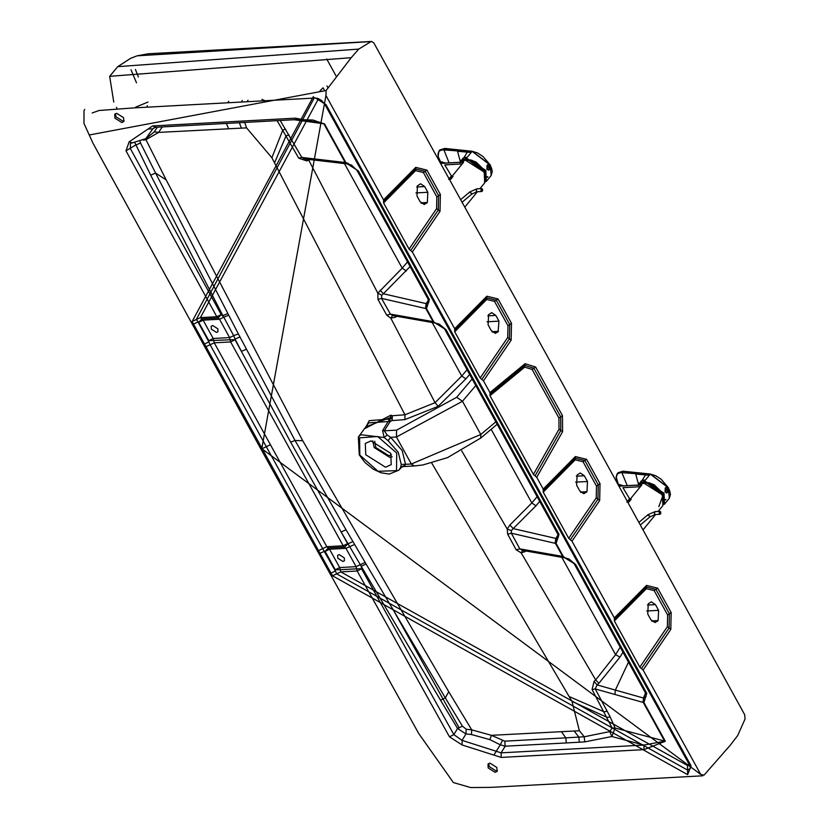<?xml version="1.0" encoding="UTF-8"?>
<svg xmlns="http://www.w3.org/2000/svg" width="829" height="829" viewBox="0 0 829 829"><rect width="100%" height="100%" fill="white"/><g stroke="black" fill="none" stroke-linecap="round" stroke-linejoin="round"><path stroke-width="1.24" d="M466.727 160.235L470.675 159.924L476.136 162.09L485.535 174.463L484.022 169.831L476.126 162.09L470.416 159.945M642.496 483.587L648.858 482.696L654.319 484.861L663.718 497.245L662.205 492.613L654.309 484.861L648.599 482.716M374.739 441.215L375.734 447.453L388.832 455.722L391.537 454.955M372.77 440.914L374.18 447.536L389.734 457.359L392.21 456.82M637.988 485.442L641.833 484.913L636.289 485.214M619.056 486.157L641.833 484.913L640.361 486.716L622.942 487.68L629.947 499.296L629.014 499.39L626.817 502.094M629.947 499.296L627.74 501.991L629.947 499.296M622.973 487.649L640.361 486.716L630.081 499.286L631.19 499.276L628.993 501.97L627.874 501.98M642.133 480.405L638.175 485.048L639.118 483.452L644.682 480.944L664.029 493.172L664.485 504.208L669.355 498.25L668.371 487.856L650.278 474.115L645.49 479.96L642.133 480.405L645.501 474.924L649.356 475.245L635.729 474.053L638.102 482.892L639.377 483.141M623.677 485.835L618.268 484.219L619.398 486.074M618.268 484.219L616.175 476.944L616.89 474.53L618.289 473.204L621.253 472.592L635.853 473.701L621.874 472.634L622.745 471.266L650.278 474.115M627.263 485.639L621.874 472.634M616.175 477.877L617.18 473.773L621.947 472.25M619.377 486.074L617.128 481.887L616.092 477.4L618.009 472.748L622.745 471.266M664.309 499.866L665.946 499.421M670.039 491.846L668.412 487.804M668.329 487.649L661.179 479.266L655.76 475.753L650.827 474.188M664.33 500.094L665.646 499.928M638.102 482.892L638.62 484.167M639.967 482.934L639.76 483.877M665.045 491.017L667.687 488.695M663.635 504.405L663.542 493.328L644.796 481.483L639.097 484.333M666.703 492.996L665.065 491.908L665.262 487.929L666.454 487.317L668.133 488.592M488.519 170.214L486.882 169.137L487.079 165.147L488.219 164.546M438.002 155.106L438.987 151.013L443.764 149.469L444.562 148.495L439.836 149.976L444.758 148.422L472.292 151.272L490.24 164.93L492.312 171.396L491.172 175.479L490.198 165.085L472.095 151.344L467.318 157.189L463.95 157.634L467.318 152.153L471.173 152.474L457.556 151.272L459.919 160.121L461.193 160.36M445.494 163.064L440.095 161.448L441.215 163.292M440.095 161.448L438.448 157.603L438.002 154.173L438.707 151.759L440.106 150.422L442.862 149.811L457.67 150.93L443.764 149.469L449.08 162.867M486.126 177.095L487.763 176.639M491.856 169.075L490.229 165.023M490.146 164.878L482.996 156.484L477.577 152.982L472.654 151.417M486.157 177.323L487.763 177.137M459.919 160.121L460.437 161.396M463.95 157.634L460.934 160.681L466.509 158.173L485.856 170.391L486.302 181.437L491.162 175.499M486.861 168.246L489.504 165.924M485.452 181.634L485.359 170.546L466.613 158.712L460.893 161.582M459.805 162.671L463.649 162.142L458.105 162.443M440.696 163.396L463.649 162.142L462.178 163.935L444.758 164.909L451.764 176.515L450.841 176.618L448.634 179.313L449.556 179.209L451.898 176.515L449.556 179.209M444.79 164.867L462.178 163.935L451.898 176.515L453.017 176.504L450.81 179.199L449.691 179.199M460.634 199.385L461.193 199.188M320.004 90.838L323.051 87.801L324.595 90.589M488.706 763.488L489.276 766.618L496.156 770.97L497.441 770.638M496.872 767.499L490.001 763.146L488.012 764.048L488.177 767.965L495.058 772.317L497.037 771.426L496.872 767.499M115.438 113.687L116.008 116.827L122.889 121.169L124.174 120.837M123.604 117.697L116.723 113.345L114.744 114.247L114.91 118.164L121.78 122.516L123.77 121.625L123.604 117.697M211.322 329.144L211.198 326.201L212.69 325.528L217.851 328.792L217.965 331.735L216.483 332.408L211.322 329.144M337.776 558.218L337.662 555.275L339.144 554.601L344.304 557.865L344.418 560.808L342.937 561.482L337.776 558.218M491.255 330.564L488.094 324.844L488.602 314.626L491.742 312.626L495.804 315.414L498.965 321.144L498.084 331.807L495.327 333.351L491.255 330.564M417.474 185.769L420.604 183.779L424.676 186.556L427.837 192.287L427.329 202.504L424.189 204.494L420.127 201.716L416.966 195.986L417.474 185.769M576.611 485.193L577.129 474.976L580.259 472.986L584.331 475.763L587.492 481.494L586.973 491.711L583.844 493.701L579.772 490.923L576.611 485.193M657.739 621.014L654.972 622.558L650.9 619.771L647.739 614.051L648.257 603.833L651.387 601.833L655.459 604.621L658.62 610.341L658.112 620.558L652.06 621.325M558.912 418.023L560.684 416.821L560.798 430.469L559.005 429.246L558.912 418.023L532.094 369.444L524.716 367.133L489.991 395.702L533.43 474.395L536.726 477.328L543.213 489.069L543.223 492.146L568.704 538.301L571.989 541.202L614.341 617.916L614.362 620.994L639.843 667.158L643.117 670.05L700.733 774.41L704.049 775.146L730.567 744.867L737.706 735.52L745.043 719.044L744.67 714.691L559.627 378.387L373.858 42.963L371.63 41.45L148.464 53.761L137.168 55.823L371.06 41.574L358.77 49.087L351.216 57.688L326.108 90.506L325.942 95.49L261.767 448.665L700.733 774.41M489.991 395.702L489.949 392.583L483.473 380.843L480.188 377.951L454.706 331.787L454.686 328.709L412.334 251.995L409.06 249.094L383.578 202.939L383.558 199.862L325.942 95.49M480.188 377.951L507.721 337.496L507.97 325.735L494.53 301.393L486.727 299.466L486.82 297.818L454.696 330.253L486.799 297.829L496.291 300.181L509.731 324.522L509.441 338.833L481.825 379.392M568.704 538.301L596.238 497.846L596.486 486.084L583.046 461.743L575.243 459.815L575.326 458.188L543.223 490.602L575.336 458.168L584.818 460.53L598.258 484.872L597.958 499.182L570.352 539.752M639.843 667.158L667.366 626.703L667.614 614.942L654.174 590.6L646.371 588.673L646.454 587.036L614.351 619.46L646.465 587.025L655.946 589.388L669.386 613.729L669.086 628.04L641.48 668.599M469.649 374.428L465.867 378.884L461.743 376.014L435.059 402.687L404.956 414.78L404.894 419.609L392.179 420.562L391.692 418.096L392.283 415.743L404.956 414.78L271.881 157.748L246.576 127.873L158.619 132.412L145.945 139.707L166.173 179.893L302.73 440.727L295.041 440.489L290.678 442.178L235.042 339.735L230.079 339.766L229.602 337.59L233.685 335.693L223.809 317.175L219.53 319.258L229.602 337.59L213.198 338.481L214.255 342.823L230.659 341.931L230.079 339.766L208.815 340.678L213.198 338.481L208.815 340.678L198.732 322.346L201.81 318.885L200.4 317.621L318.523 98.682M395.35 315.134L395.226 317.3L390.791 318.139L386.76 315.196L377.951 299.424L381.527 298.367L381.806 295.238L377.817 293.176L377.951 299.424M344.47 163.582L402.2 268.15L377.817 293.176L308.74 160.121L306.647 160.888L298.761 158.204L277.114 120.661M395.226 317.3L396.863 316.295M389.91 418.925L391.692 418.096L390.407 417.567L390.884 415.174L392.283 415.743L392.179 420.562L390.293 421.339L389.91 418.925L390.044 421.443L368.801 422.842L358.356 437.049L360.791 434.707L384.148 437.525L387.174 434.987L390.635 437.318L402.189 450.603L405.547 464.333L404.345 466.095L400.645 467.411L401.236 464.468L398.272 452.354L388.086 440.634L384.148 437.525L382.594 430.593L384.283 430.811L387.174 434.987M428.489 299.994L426.199 303.611L383.34 293.746L410.106 266.565M435.184 323.02L433.691 321.662L426.469 308.595L426.427 303.704L425.453 308.481L426.199 303.611L428.769 302.378L428.065 299.114L429.422 299.601L358.377 170.909L357.03 170.422L428.065 299.114M380.128 290.171L383.34 293.746L381.806 295.238M310.191 159.582L308.74 160.121L308.554 159.396M465.867 378.884L438.178 406.334L435.059 402.687L390.791 318.139L392.614 315.548L434.593 322.937M392.687 315.559L390.397 314.098L432.665 321.548L434.676 322.958L432.665 321.548M665.314 741.25L644.009 749.634L643.915 745.064L611.854 736.525L615.118 728.017L665.314 741.25L643.926 702.515L646.765 693.313L575.72 564.622L568.943 558.974L565.129 557.865L563.305 556.466L556.093 543.399L556.041 538.508L558.394 537.182L557.689 533.917L559.036 534.394L446.106 329.828L439.318 324.17L435.515 323.061M261.954 99.418L264.42 100.454M370.977 440.883L390.76 453.37L391.215 464.665L385.526 467.224L365.744 454.738L365.288 443.453L370.977 440.883M135.655 107.148L147.935 102.091M382.594 430.593L389.682 419.028L369.216 420.655L366.501 425.857M116.868 108.174L116.443 107.345M113.76 102.081L109.656 76.33L351.216 57.688M89.812 134.878L326.108 90.506M109.656 76.33L117.759 66.652L358.77 49.087M136.505 82.817L130.992 69.76M136.878 55.916L130.557 58.362L117.77 66.641M260.803 446.686L261.767 448.665M396.573 430.147L456.686 397.278L462.468 401.277L396.428 437.007L396.573 430.147L384.283 430.811L390.293 421.339M388.086 440.634L390.635 437.318L396.428 437.007L411.339 464.022L480.789 434.469L462.468 401.277L475.773 385.537M166.173 179.893L155.593 173.085L238.348 333.9L295.041 440.489L346.014 529.741L341.154 531.99L290.678 442.178M348.605 163.655L345.848 162.546L324.471 123.811L295.414 118.164L152.609 125.946L129.158 141.832L125.987 150.826L135.541 145.096L140.547 143.044L140.07 141.593M140.547 143.044L155.593 173.085L150.671 175.157L222.856 315.631L227.809 313.538M143.427 140.153L145.945 139.707L145.355 138.992M238.348 333.9L233.685 335.693L235.021 339.061L239.975 336.968M689.065 764.183L687.51 765.488L340.771 571.896L357.175 570.994L356.594 568.829L340.273 569.72L340.771 571.896L336.636 573.844L335.393 570.943L331.009 573.15L319.973 553.233L329.538 549.233L339.693 567.554L356.097 566.663L356.594 568.829L361.558 568.798L361.206 566.269L348.045 543.803L344.522 547.078L343.206 545.803L230.659 341.931L235.042 339.735L235.021 339.061L241.426 351.341L246.379 349.247M125.987 150.826L216.804 316.73L219.53 319.258L203.115 320.149L201.81 318.885L218.12 317.994L221.198 314.533L223.809 317.175L228.669 315.196M148.256 128.941L152.702 128.961L145.831 138.671L130.402 143.448L130.381 148.64L221.198 314.533L216.804 316.73L200.4 317.621L196.266 319.559L314.357 97.739M315.383 98.009L326.046 104.62L324.699 104.133L321.528 100.485L317.797 98.402L315.383 98.009L133.977 107.894L99.148 110.485L92.164 112.962M213.198 338.481L203.115 320.149L198.732 322.346L196.266 319.559L192.131 321.486L313.341 96.62L192.131 321.486L204.494 344.056L208.887 341.859L210.12 344.76L214.255 342.823L270.441 444.769L266.306 446.707L210.12 344.76L205.986 346.688L204.494 344.056M208.815 340.678L208.887 341.859L197.934 321.942L193.551 324.139M129.158 141.832L132.205 142.847M150.671 175.157L134.909 142.816M157.303 127.2L154.339 131.832L158.619 132.412L162.277 126.93M295.414 118.164L297.445 119.552L154.65 127.345L152.702 128.961L155.096 127.314M306.637 158.722L306.647 160.888M280.202 120.495L301.818 157.427L304.43 158.909L321.642 160.93L319.59 159.52L344.885 162.463L346.947 163.873L351.423 165.033L357.03 170.422M152.609 125.946L155.614 126.972M297.445 119.552L312.989 120.039L323.828 123.77L294.129 119.739M324.471 123.811L323.828 123.77L345.206 162.505L358.377 170.909M347.05 163.893L344.885 162.463M319.59 159.52L301.818 157.427L298.761 158.204M321.642 160.93L346.988 163.873M431.702 463.007L571.989 701.396L579.378 730.753L491.442 735.323L471.722 729.852L448.738 691.749L302.73 440.727M526.156 551.047L521.182 552.881L595.678 679.915L594.02 681.469L592.093 689.583L612.092 727.955L615.118 728.017L610.165 716.95L607.139 717.427L571.989 701.396M521.182 552.881L516.187 549.834L519.814 548.871L522.653 550.363L521.182 552.881M558.114 534.798L555.813 538.415L555.067 543.285L555.813 538.415L513.192 528.601L509.887 525.006L507.213 529.037L507.669 534.208L516.187 549.834M509.887 525.006L531.814 502.954L491.162 429.318M537.14 496.685L531.814 502.954L535.938 505.825L513.192 528.601L511.41 530.612L511.348 533.213L519.814 548.871L562.29 556.352L564.217 557.741M524.633 551.959L524.736 549.896M622.983 652.195L619.978 657.107L615.584 654.703L595.678 679.915L598.89 683.293L597.118 684.93L594.02 681.469M574.373 564.145L645.408 692.826L646.216 696.267L643.636 698.101L642.941 702.381L643.636 698.101L643.926 702.515L643.283 702.474L664.671 741.209L643.915 745.064L501.11 752.846L496.239 751.281L500.291 744.805L489.856 739.613L491.442 735.323L504.799 741.178L505.162 746.204L501.11 752.846L501.203 757.426L644.009 749.634M521.969 550.301L564.3 557.762L562.29 556.352M646.765 693.313L645.408 692.826M535.938 505.825L539.72 501.369M402.355 466.385L400.645 467.411L403.485 466.551L414.189 465.971L411.339 464.022L401.236 464.468M395.153 613.325L458.872 727.334M316.699 44.538L317.269 44.414L316.699 44.538M352.905 541.544L348.045 543.803L341.154 531.99L347.579 543.596L343.206 545.803L326.802 546.694L328.222 547.959L344.522 547.078L345.942 548.332L356.097 566.663L365.133 562.414L346.014 529.741M404.345 466.095L403.599 465.815L404.345 466.095M448.738 691.749L445.297 697.883L365.133 562.414M462.447 726.173L445.297 697.883L440.5 700.173L457.577 728.473L462.447 726.173L466.219 729.24L471.722 729.852L471.463 734.525L489.856 739.613M501.203 757.426L462.105 744.96L449.484 736.826L453.857 734.608L457.577 728.473L465.939 733.934L466.219 729.24M440.5 700.173L361.206 566.269L366.076 564M687.51 765.488L687.583 770.089L690.412 768.41L689.697 765.333L691.054 765.809L326.046 104.62M325.155 551.42L329.538 549.233L328.222 547.959L325.155 551.42L335.31 569.761L339.693 567.554L340.273 569.72L335.31 569.761L335.393 570.943L322.678 548.643L326.802 546.694L270.441 444.769M462.105 744.96L462.064 740.37L453.857 734.608L361.558 568.798L357.175 570.994L449.484 736.826M493.897 755.074L496.239 751.281L462.064 740.37L465.939 733.934L471.463 734.525M579.378 730.753L584.238 736.774L565.824 737.841L566.269 742.95L505.162 746.204L500.291 744.805L502.364 740.587M561.451 731.758L565.824 737.841L504.799 741.178M645.542 693.075L643.418 697.997L597.118 684.93L595.222 688.92L592.093 689.583M574.217 731.064L578.849 737.085L579.316 742.204L584.714 741.903L584.238 736.774L609.74 731.592L612.092 727.955M584.714 741.903L611.854 736.525L609.74 731.592M481.307 190.805L482.551 189.281L481.307 190.805M482.675 190.618L481.846 191.499L481.038 190.95L481.131 188.908L482.499 189.147M476.862 188.857L481.69 188.597L482.582 189.178L481.846 191.499L477.017 191.768L476.198 191.209L476.862 188.857L469.825 191.903L460.737 199.571M469.888 192.66L471.577 193.24L471.711 194.131L477.017 191.768M659.49 513.576L660.734 512.053L659.49 513.576M660.858 513.389L660.029 514.281L659.21 513.721L659.314 511.68L660.682 511.928M655.034 511.628L659.874 511.369L660.765 511.959L660.029 514.281L655.2 514.54L654.382 513.98L655.034 511.628L648.009 514.685L638.962 522.311M648.071 515.431L649.76 516.011L649.884 516.913L655.2 514.54M662.837 505.638L662.402 494.84L643.491 482.892L638.309 485.038L641.408 483.152L643.698 482.747L648.516 483.338L654.268 485.97L659.148 490.001L662.495 494.519L664.33 500.022L662.837 505.638L658.081 511.462M662.226 494.426L647.294 483.255M638.413 484.934L644.672 481.255L663.76 493.307L658.817 506.674M645.584 474.799L635.853 473.701M665.179 491.908L665.376 487.918L666.454 487.317L668.298 488.882L668.278 491.711L666.765 492.986L665.179 491.908M667.884 492.271L665.355 491.815L665.542 488.022L668.081 488.478L667.884 492.271L666.765 490.146M488.157 164.546L490.126 166.101L490.094 168.94L488.582 170.214L486.996 169.126L487.193 165.147L488.271 164.546L489.96 165.821M489.711 169.499L487.172 169.033L487.359 165.251L489.898 165.707L489.711 169.499L488.582 167.375M460.23 162.163L466.489 158.484L485.576 170.536L484.996 182.421M460.002 162.277L460.934 160.681L459.991 162.277M444.562 148.495L472.095 151.344M467.401 152.028L457.67 150.93M484.664 182.867L484.219 172.069L465.307 160.121L460.136 162.266L463.224 160.37L465.515 159.976L470.333 160.567L476.084 163.199L480.975 167.23L484.312 171.748L486.146 177.24L484.664 182.867L479.898 188.691M484.043 171.655L469.11 160.484M311.756 99.055L313.683 97.128M446.106 329.828L433.049 321.631L425.837 308.554L426.469 308.595L429.422 299.601M575.72 564.622L562.663 556.425L555.451 543.358L556.093 543.399L559.036 534.394M354.584 544.477L345.942 548.332L329.538 549.233M492.405 332.118L498.084 331.807M498.457 331.351L492.032 331.704M495.804 315.414L487.825 315.849M487.069 321.787L498.965 321.144M416.697 186.991L424.676 186.556M427.837 192.287L415.93 192.929M420.894 202.856L427.329 202.504M426.956 202.95L421.277 203.26M584.331 475.763L576.342 476.198M586.611 492.157L580.922 492.467M575.585 482.136L587.492 481.494M586.973 491.711L580.549 492.063M658.112 620.558L651.677 620.911M658.62 610.341L646.713 610.994M647.48 605.056L655.459 604.621M646.371 588.673L614.362 620.994M409.06 249.094L436.593 208.649L436.831 196.877L423.391 172.536L415.588 170.608L383.578 202.939M575.243 459.815L543.223 492.146M486.727 299.466L454.706 331.787M494.53 301.393L498.063 298.968L511.503 323.31L507.97 325.735M507.721 337.496L511.151 340.17L483.473 380.843M524.716 367.133L524.892 365.423L533.866 368.242L560.684 416.821L562.456 415.609L562.59 431.681L560.798 430.469L535.078 475.856M489.97 394.138L524.892 365.423L525.058 363.703L535.638 367.029L532.094 369.444M533.43 474.395L559.005 429.246M583.046 461.743L586.58 459.318L600.02 483.659L596.486 486.084M596.238 497.846L599.678 500.519L571.989 541.202M415.588 170.608L415.692 168.961L425.163 171.323L438.603 195.665L438.303 209.975L410.697 250.545M383.568 201.395L415.692 168.961L383.568 201.395M423.391 172.536L426.935 170.111L440.375 194.463L436.831 196.877M436.593 208.649L440.023 211.312L412.334 251.995M654.174 590.6L657.718 588.175L671.158 612.517L667.614 614.942M667.366 626.703L670.806 629.377L643.117 670.05M454.686 328.709L486.882 296.202L486.799 297.829M486.882 296.202L498.063 298.968M511.503 323.31L511.151 340.17M489.949 392.583L525.058 363.703M535.638 367.029L562.456 415.609M562.59 431.681L536.726 477.328M543.213 489.069L575.399 456.561L575.336 458.168M575.399 456.561L586.58 459.318M600.02 483.659L599.678 500.519M383.558 199.862L415.754 167.354L415.692 168.961M415.754 167.354L426.935 170.111M440.375 194.463L440.023 211.312M614.341 617.916L646.537 585.409L646.465 587.025M646.537 585.409L657.718 588.175M671.158 612.517L670.806 629.377M687.666 774.69L687.583 770.089L336.636 573.844L332.512 575.792L687.666 774.69L691.054 765.809M332.512 575.792L331.009 573.15M318.543 550.591L322.678 548.643L266.306 446.707L262.171 448.644L319.973 553.233M262.171 448.644L205.986 346.688M438.178 406.334L404.894 419.609M472.157 378.977L456.686 397.278M289.062 134.982L286.098 135.718L274.534 162.898M432.21 322.522L461.743 376.014L467.059 369.744M390.884 415.174L364.356 428.811M425.453 308.481L381.527 298.367L390.397 314.098L386.76 315.196M407.516 261.891L402.2 268.15L406.324 271.021M147.21 106.516L147.272 105.666M228.307 102.102L228.628 101.231M241.913 101.356L242.265 100.485M247.591 101.045L247.975 100.174M396.708 453.048L377.682 436.51L359.599 437.847L359.796 455.059L378.065 471.297L396.521 470.634L396.708 453.048M328.046 87.874L326.968 85.915M326.719 59.025L336.45 76.651M390.407 417.567L365.786 426.831M145.831 138.671L154.339 131.832M228.617 128.837L226.358 123.428M241.384 128.132L239.343 122.723M246.576 127.873L244.69 122.433M285.684 129.158L282.844 129.966L271.881 157.748M461.712 450.862L507.213 529.037L511.41 530.612M628.475 662.153L615.377 690.07L614.9 694.464L595.222 688.92L607.16 711.209L604.134 711.821L569.108 696.526M495.825 421.857L480.789 434.469L480.706 438.085L497.162 424.282M507.669 534.208L511.348 533.213L555.067 543.285M620.196 647.159L615.584 654.703L561.834 557.326M400.645 467.411L398.863 470.188L401.443 467.369M138.402 76.952L135.407 69.46M619.978 657.107L598.89 683.293M579.316 742.204L566.269 742.95M642.941 702.381L614.9 694.464M607.16 711.209L610.165 716.95M462.178 202.162L471.711 194.131M640.392 524.912L649.884 516.913M655.573 514.519L643.086 529.793M638.848 485.006L619.025 486.095M618.009 472.748L622.942 471.193L650.475 474.043L668.423 487.701L670.495 494.167L669.355 498.25M640.765 483.38L640.817 482.665M641.263 480.944L640.734 481.483M441.204 163.292L438.106 156.37L438.987 151.013M439.836 149.976L438.997 151.002M462.582 160.608L462.644 159.883M463.09 158.173L462.551 158.712M477.4 191.748L464.882 207.043M460.665 162.235L440.655 163.323M358.356 437.049L359.258 454.872L365.009 462.551L373.361 469.235L380.988 472.768L389.257 474.074L398.863 470.188M84.755 109.407L84.009 110.651L83.957 123.397L93.003 143.251L103.863 163.168L260.42 448.188L418.655 733.416L453.401 782.586L470.685 787.55L490.53 787.384L702.764 775.809M564.3 557.762L565.129 557.865M557.689 533.917L444.758 329.341M414.189 465.971L422.842 464.965L447.525 457.629L480.706 438.085M689.697 765.333L324.699 104.133"/></g></svg>
